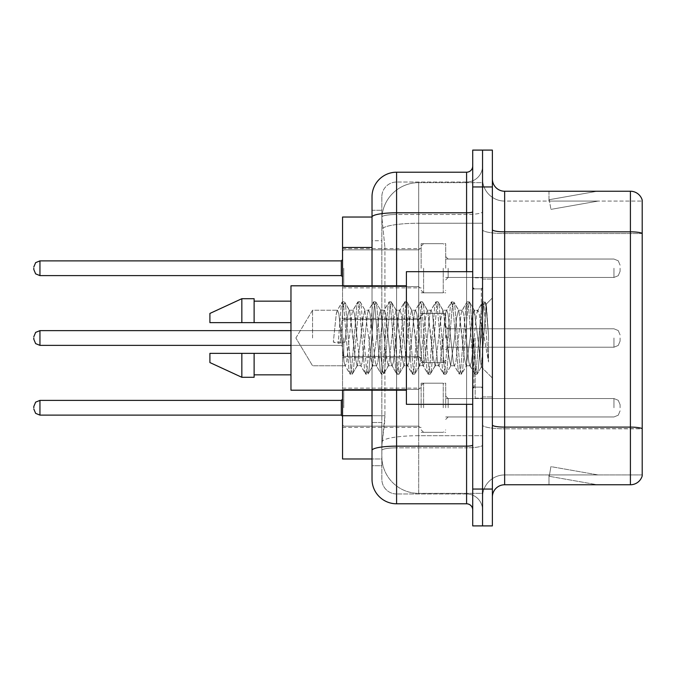<?xml version="1.0" encoding="UTF-8"?>
<svg xmlns="http://www.w3.org/2000/svg" width="676" height="676" viewBox="0 0 676 676"><rect width="100%" height="100%" fill="white"/><g stroke="black" fill="none" stroke-linecap="round" stroke-linejoin="round"><path stroke-width="0.51" stroke-dasharray="3.38 2.54" d="M421.14 268.245L421.14 243.681L421.14 268.245M342.546 268.245L342.546 248.591L342.546 268.245M421.14 338L421.14 313.436L421.14 338M342.546 338L342.546 318.354L342.546 338M421.14 407.755L421.14 383.191L421.14 407.755M342.546 407.755L342.546 427.409L342.546 407.755M445.704 268.245L445.704 243.681L445.704 268.245M445.704 338L445.704 313.436L445.704 338M445.704 407.755L445.704 383.191L445.704 407.755M482.546 268.245L482.546 277.456L482.546 268.245M482.546 338L482.546 398.181L482.546 338M482.546 407.755L482.546 398.544L482.546 407.755M372.02 415.723L384.923 415.723L384.678 422.128L381.991 444.233L384.923 415.723L384.923 247.475L384.923 415.723L342.546 415.723L342.546 458.97L381.923 458.97L381.847 456.511A36.842 36.842 0 0 0 418.689 493.353L482.546 493.353L482.546 435.699L482.546 493.353L418.689 493.353L418.689 435.699L418.689 493.353A36.842 36.842 0 0 1 381.847 456.511L381.847 449.016L381.923 458.97L372.02 458.97L372.02 240.724L372.02 422.483L381.847 422.483L381.847 465.722L372.02 465.722L372.02 450.402L372.02 465.722L381.847 465.722L381.847 240.724L381.847 422.483L372.02 422.483M381.991 444.233L381.847 449.016L381.991 444.233M418.689 182.647L482.546 182.647L482.546 223.241L482.546 182.647L418.689 182.647A36.842 36.842 0 0 0 381.898 217.537L384.923 247.475L381.898 217.537A36.842 36.842 0 0 1 418.689 182.647L418.689 223.241L482.546 223.241L482.546 435.699L482.546 223.241L418.689 223.241L418.689 182.647A36.842 36.842 0 0 0 381.898 217.537M372.02 217.03L342.546 217.03L342.546 415.723M342.546 390.196L342.546 285.804M492.373 338L492.373 279.053L492.373 338M475.177 338L475.177 398.181L475.177 338M482.546 435.631L482.546 229.705L482.546 435.631M492.373 424.967L492.373 229.705L492.373 424.967A12.278 2.129 0 0 0 504.651 427.105L630.412 427.105A12.278 2.129 180 0 1 642.2 428.643L504.651 428.812L504.651 474.932A22.105 22.105 0 0 0 482.546 497.037A22.105 22.105 0 0 1 504.651 474.932L642.2 474.932L642.2 200.088A12.278 12.278 0 0 0 630.412 191.24L630.412 484.76A12.278 12.278 0 0 0 642.2 475.912L642.2 435.631L642.2 474.932L504.651 474.932L504.651 191.24A12.278 12.278 0 0 1 492.373 178.963L492.373 229.705L492.373 178.963M482.546 178.963L482.546 229.705L482.546 178.963A22.105 22.105 0 0 0 504.651 201.068A22.105 22.105 0 0 1 482.546 178.963A22.105 22.105 0 0 0 504.651 201.068L504.651 428.812A22.105 3.836 0 0 1 482.546 424.967A22.105 3.836 0 0 0 504.651 428.812L504.651 201.068L642.2 201.068L504.651 201.068M482.546 186.948L482.546 150.097L492.373 150.097L492.373 186.948L482.546 186.948L482.546 150.097L472.718 150.097L472.718 186.948L482.546 186.948L482.546 489.052L482.546 186.948M472.718 186.948L472.718 525.903L482.546 525.903L482.546 489.052L482.546 525.903L492.373 525.903L492.373 186.948M596.401 484.607A9.827 9.827 0 0 0 598.108 484.76L548.988 484.76L598.108 484.76A9.827 9.827 0 0 1 596.401 484.607A9.827 9.827 0 0 0 598.108 484.76A9.827 9.827 0 0 1 596.401 484.607A9.827 9.827 0 0 0 598.108 484.76A9.827 9.827 0 0 1 596.401 484.607A9.827 9.827 0 0 0 598.108 484.76A9.827 9.827 0 0 1 596.401 484.607A9.827 9.827 0 0 0 598.108 484.76A9.827 9.827 0 0 1 596.401 484.607A9.827 9.827 0 0 0 598.108 484.76A9.827 9.827 0 0 1 596.401 484.607A9.827 9.827 0 0 0 598.108 484.76A9.827 9.827 0 0 1 596.401 484.607A9.827 9.827 0 0 0 598.108 484.76A9.827 9.827 0 0 1 596.401 484.607A9.827 9.827 0 0 0 598.108 484.76A9.827 9.827 0 0 1 596.401 484.607L549.233 476.293L596.401 484.607M548.988 474.932L548.988 484.76L548.988 474.932L549.478 474.932L549.233 476.293L549.478 474.932L548.988 474.932L548.988 484.76L548.988 474.932L549.478 474.932L549.233 476.293L549.478 474.932L548.988 474.932L548.988 484.76L548.988 474.932L549.478 474.932L549.233 476.293L549.478 474.932L548.988 474.932L548.988 484.76L548.988 474.932L549.478 474.932L549.233 476.293L549.478 474.932L548.988 474.932L548.988 484.76L548.988 474.932L549.478 474.932L549.233 476.293L549.478 474.932L548.988 474.932L548.988 484.76L548.988 474.932L549.478 474.932L549.233 476.293L549.478 474.932L548.988 474.932L548.988 484.76L548.988 474.932L549.478 474.932L549.233 476.293L549.478 474.932L548.988 474.932L548.988 484.76L548.988 474.932L549.478 474.932L549.233 476.293L549.478 474.932L548.988 474.932L548.988 484.76L548.988 474.932L549.478 474.932L549.233 476.293L549.478 474.932L548.988 474.932M630.412 484.76L504.651 484.76L504.651 428.812L642.2 428.812L642.2 233.541L504.651 233.541A22.105 3.836 0 0 1 482.546 229.705A22.105 3.836 0 0 0 504.651 233.541L642.2 233.541M642.2 200.088A12.278 12.278 0 0 0 630.412 191.24L504.651 191.24M598.108 191.24L548.988 191.24L598.108 191.24A9.827 9.827 0 0 0 596.401 191.392A9.827 9.827 0 0 1 598.108 191.24A9.827 9.827 0 0 0 596.401 191.392A9.827 9.827 0 0 1 598.108 191.24A9.827 9.827 0 0 0 596.401 191.392A9.827 9.827 0 0 1 598.108 191.24A9.827 9.827 0 0 0 596.401 191.392A9.827 9.827 0 0 1 598.108 191.24A9.827 9.827 0 0 0 596.401 191.392A9.827 9.827 0 0 1 598.108 191.24A9.827 9.827 0 0 0 596.401 191.392A9.827 9.827 0 0 1 598.108 191.24A9.827 9.827 0 0 0 596.401 191.392A9.827 9.827 0 0 1 598.108 191.24A9.827 9.827 0 0 0 596.401 191.392A9.827 9.827 0 0 1 598.108 191.24A9.827 9.827 0 0 0 596.401 191.392A9.827 9.827 0 0 1 598.108 191.24M492.373 497.037A12.278 12.278 0 0 1 504.651 484.76M642.2 233.372L642.2 201.068L642.2 233.372A12.278 2.129 180 0 0 630.412 231.834L504.651 231.834A12.278 2.129 0 0 1 492.373 229.705M598.108 474.932L549.478 474.932L598.108 474.932L549.478 474.932L598.108 474.932L549.478 474.932L598.108 474.932L549.478 474.932L598.108 474.932L549.478 474.932L598.108 474.932L549.478 474.932L598.108 474.932L549.478 474.932L598.108 474.932L549.478 474.932L598.108 474.932L549.478 474.932L598.108 474.932L550.94 466.617L549.478 474.932L550.94 466.617L549.478 474.932L550.94 466.617L549.478 474.932L550.94 466.617L549.478 474.932L550.94 466.617L549.478 474.932L550.94 466.617L549.478 474.932L550.94 466.617L549.478 474.932L550.94 466.617L549.478 474.932L550.94 466.617L549.478 474.932L550.94 466.617L598.108 474.932M549.478 201.068L548.988 201.068L549.478 201.068L548.988 201.068L549.478 201.068L548.988 201.068L549.478 201.068L548.988 201.068L549.478 201.068L548.988 201.068L549.478 201.068L548.988 201.068L549.478 201.068L548.988 201.068L549.478 201.068L548.988 201.068L549.478 201.068L548.988 201.068L549.478 201.068L549.233 199.707L596.401 191.392L549.233 199.707L549.478 201.068L549.233 199.707L596.401 191.392L549.233 199.707L549.478 201.068L549.233 199.707L596.401 191.392L549.233 199.707L549.478 201.068L549.233 199.707L596.401 191.392L549.233 199.707L549.478 201.068L549.233 199.707L596.401 191.392L549.233 199.707L549.478 201.068L549.233 199.707L596.401 191.392L549.233 199.707L549.478 201.068L549.233 199.707L596.401 191.392L549.233 199.707L549.478 201.068L549.233 199.707L596.401 191.392L549.233 199.707L549.478 201.068L549.233 199.707L596.401 191.392L549.233 199.707L549.478 201.068L598.108 201.068L549.478 201.068L598.108 201.068L549.478 201.068L598.108 201.068L549.478 201.068L598.108 201.068L549.478 201.068L598.108 201.068L549.478 201.068L598.108 201.068L549.478 201.068L598.108 201.068L549.478 201.068L598.108 201.068L549.478 201.068L598.108 201.068L549.478 201.068L550.94 209.383L549.478 201.068M548.988 191.24L548.988 201.068L548.988 191.24M598.108 201.068L550.94 209.383L598.108 201.068M372.02 479.233A24.564 24.564 0 0 0 396.584 503.797L396.584 493.97A14.737 14.737 0 0 1 381.847 479.233L381.847 217.064L381.847 479.233A14.737 14.737 0 0 0 396.584 493.97L466.584 493.97L466.584 454.669L466.584 503.797A6.143 6.143 0 0 1 472.718 509.932L472.718 166.068L472.718 509.932M482.546 454.669L482.546 211.732L482.546 454.669M472.718 338L472.718 404.316L472.718 338M482.546 166.068L482.546 211.732L482.546 166.068A15.962 15.962 0 0 1 466.584 182.03A15.962 15.962 0 0 0 482.546 166.068A15.962 15.962 0 0 1 466.584 182.03L466.584 493.97L396.584 493.97L396.584 447.842L466.584 447.842A15.962 2.772 0 0 0 482.546 445.07A15.962 2.772 0 0 1 466.584 447.842L466.584 182.03L396.584 182.03L466.584 182.03M472.718 211.732A6.143 1.065 0 0 1 466.584 212.796L396.584 212.796A24.564 4.267 180 0 0 372.02 217.064L372.02 450.402A24.564 4.267 180 0 1 396.584 446.143L396.584 172.203A24.564 24.564 0 0 0 372.02 196.767A24.564 24.564 0 0 1 396.584 172.203L466.584 172.203A6.143 6.143 0 0 0 472.718 166.068A6.143 6.143 0 0 1 466.584 172.203L466.584 454.669L466.584 447.842L396.584 447.842L396.584 182.03L396.584 214.503L466.584 214.503A15.962 2.772 0 0 0 482.546 211.732A15.962 2.772 0 0 1 466.584 214.503L396.584 214.503L396.584 454.669L396.584 446.143L466.584 446.143A6.143 1.065 -0 0 0 472.718 445.07M396.584 503.797L466.584 503.797M372.02 210.278L381.847 210.278L372.02 210.278L372.02 240.724L381.847 240.724L381.847 210.278L381.847 240.724L372.02 240.724M372.02 390.196L372.02 285.804M381.847 196.767L381.847 217.064L381.847 196.767A14.737 14.737 0 0 1 396.584 182.03A14.737 14.737 0 0 0 381.847 196.767A14.737 14.737 0 0 1 396.584 182.03M482.546 509.932A15.962 15.962 0 0 0 466.584 493.97A15.962 15.962 0 0 1 482.546 509.932A15.962 15.962 0 0 0 466.584 493.97M620.095 407.755L620.095 404.687L620.095 407.755M620.095 338L620.095 341.067L620.095 338M620.095 268.245L620.095 271.313L620.095 268.245M312.557 338L312.557 310.242L312.557 338M472.718 404.316L406.403 404.316L406.403 271.684L406.403 390.196L406.403 271.684L472.718 271.684M406.403 390.196L290.967 390.196L290.967 285.804L290.967 338L290.967 285.804L406.403 285.804M341.473 338L338.87 313.96L337.569 310.242L336.268 313.96L333.327 342.107L338.194 343.357L345.022 342.107L333.327 342.107L338.194 343.357L345.022 342.107L333.327 342.107L336.268 313.96L337.155 310.588L342.124 302.071L341.143 306.642L338.194 343.357L341.143 306.642L342.445 301.792L337.155 310.588L337.569 310.242L338.87 313.96L344.067 362.04L344.954 365.412L344.067 362.04L341.473 338M357.063 338L354.469 313.96L353.168 310.242L352.754 310.588L351.866 313.96L346.67 362.04L345.368 365.758L344.954 365.412L349.923 373.929L348.943 369.358L343.746 306.642L342.445 301.792L344.397 301.792L343.095 306.642L340.146 343.357L343.095 306.642L344.709 302.071L342.445 301.792L343.746 306.642L348.943 369.358L350.244 374.208L344.954 365.412L345.368 365.758L346.67 362.04L351.866 313.96L352.754 310.588L357.722 302.071L356.742 306.642L351.545 369.358L350.244 374.208L352.196 374.208L350.895 369.358L345.69 306.642L344.709 302.071L349.678 310.588L349.264 310.242L347.692 315.489L345.022 342.107L347.692 315.489L349.264 310.242L353.168 310.242L357.722 302.071L356.742 306.642L351.545 369.358L350.244 374.208L352.196 374.208L350.895 369.358L345.69 306.642L344.709 302.071L349.264 310.242L353.168 310.242L354.469 313.96L359.666 362.04L360.553 365.412L359.666 362.04L357.063 338M353.168 338L349.678 310.588L354.934 355.982L357.089 365.767L354.934 355.982L353.168 338M372.662 338L370.068 313.96L368.766 310.242L368.352 310.588L367.465 313.96L362.268 362.04L360.967 365.758L360.553 365.412L365.522 373.929L364.541 369.358L359.345 306.642L357.722 302.071L359.987 301.792L358.694 306.642L353.489 369.358L352.196 374.208L357.477 365.412L360.967 365.758L365.522 373.929L364.541 369.358L359.345 306.642L358.043 301.792L359.987 301.792L358.694 306.642L353.489 369.358L352.509 373.929L357.089 365.767L360.967 365.758L362.268 362.04L367.465 313.96L368.352 310.588L373.321 302.071L372.341 306.642L367.136 369.358L365.522 373.929L367.786 374.208L366.493 369.358L361.288 306.642L359.987 301.792L365.26 310.563L360.308 302.071L361.288 306.642L366.493 369.358L368.107 373.929L365.843 374.208L367.136 369.358L372.341 306.642L373.642 301.792L368.352 310.588L368.766 310.242L370.068 313.96L375.264 362.04L376.152 365.412L375.264 362.04L372.662 338M368.766 338L364.846 310.242L362.961 318.388L357.477 365.412L362.961 318.388L364.846 310.242L368.766 310.242L364.846 310.242L368.766 338L370.761 357.739L372.611 365.758L370.761 357.739L368.766 338M388.261 338L385.658 313.96L384.357 310.242L383.951 310.588L383.064 313.96L377.859 362.04L376.566 365.758L376.152 365.412L381.12 373.929L380.14 369.358L374.935 306.642L373.642 301.792L375.586 301.792L374.284 306.642L369.088 369.358L368.107 373.929L373.059 365.446L368.107 373.929L369.088 369.358L374.284 306.642L375.907 302.071L373.642 301.792L374.935 306.642L380.14 369.358L381.433 374.208L376.152 365.412L376.566 365.758L377.859 362.04L383.064 313.96L383.951 310.588L388.92 302.071L387.931 306.642L382.734 369.358L381.433 374.208L383.385 374.208L382.084 369.358L376.887 306.642L375.907 302.071L380.858 310.554L375.907 302.071L376.887 306.642L382.084 369.358L383.706 373.929L381.433 374.208L382.734 369.358L387.931 306.642L389.232 301.792L383.951 310.588L384.357 310.242L385.658 313.96L390.863 362.04L391.75 365.412L390.863 362.04L388.261 338M384.357 338L380.411 310.242L378.425 319.199L376.574 338L372.611 365.758L376.566 365.758L372.611 365.758L376.574 338L378.425 319.199L380.411 310.242L384.357 310.242L380.411 310.242L384.357 338L385.945 355.061L388.261 365.758L385.945 355.061L384.357 338M403.859 338L401.257 313.96L399.955 310.242L399.55 310.588L398.654 313.96L393.457 362.04L392.156 365.758L391.75 365.412L396.711 373.929L395.73 369.358L390.534 306.642L389.232 301.792L391.184 301.792L389.883 306.642L384.686 369.358L383.706 373.929L388.666 365.412L392.156 365.758L396.711 373.929L395.73 369.358L390.534 306.642L389.232 301.792L391.184 301.792L389.883 306.642L384.686 369.358L383.706 373.929L388.261 365.758L392.156 365.758L393.457 362.04L398.654 313.96L399.55 310.588L404.51 302.071L403.53 306.642L398.333 369.358L396.711 373.929L398.984 374.208L397.682 369.358L392.486 306.642L391.184 301.792L396.466 310.588L396.068 310.242L394.133 318.278L388.666 365.412L394.133 318.278L396.068 310.242L399.955 310.242L404.51 302.071L403.53 306.642L398.333 369.358L397.032 374.208L398.984 374.208L397.682 369.358L392.486 306.642L391.505 302.071L396.068 310.242L399.955 310.242L401.257 313.96L406.453 362.04L407.349 365.412L406.453 362.04L403.859 338M399.955 338L396.466 310.588L401.316 352.796L403.859 365.758L401.316 352.796L399.955 338M419.45 338L416.855 313.96L415.554 310.242L415.14 310.588L414.253 313.96L409.056 362.04L407.755 365.758L407.349 365.412L412.309 373.929L411.329 369.358L406.132 306.642L404.51 302.071L406.783 301.792L405.482 306.642L400.285 369.358L398.984 374.208L404.265 365.42L407.755 365.758L412.309 373.929L411.329 369.358L406.132 306.642L404.831 301.792L406.783 301.792L405.482 306.642L400.285 369.358L399.305 373.929L403.859 365.758L407.755 365.758L409.056 362.04L414.253 313.96L415.14 310.588L420.109 302.071L419.128 306.642L413.932 369.358L412.309 373.929L414.582 374.208L413.281 369.358L408.084 306.642L406.783 301.792L412.064 310.588L411.659 310.242L409.715 318.371L404.256 365.412L409.715 318.371L411.659 310.242L415.554 310.242L420.109 302.071L419.128 306.642L413.932 369.358L412.63 374.208L414.582 374.208L413.281 369.358L408.084 306.642L407.096 302.071L411.659 310.242L415.554 310.242L416.855 313.96L422.052 362.04L422.939 365.412L422.052 362.04L419.45 338M415.554 338L412.064 310.588L416.881 352.441L419.458 365.758L416.881 352.441L415.554 338M435.048 338L432.454 313.96L431.153 310.242L430.739 310.588L429.851 313.96L424.655 362.04L423.353 365.758L422.939 365.412L427.908 373.929L426.928 369.358L421.731 306.642L420.109 302.071L422.382 301.792L421.08 306.642L415.875 369.358L414.582 374.208L419.864 365.412L423.353 365.758L427.908 373.929L426.928 369.358L421.731 306.642L420.43 301.792L422.382 301.792L421.08 306.642L415.875 369.358L414.895 373.929L419.458 365.758L423.353 365.758L424.655 362.04L429.851 313.96L430.739 310.588L435.707 302.071L434.727 306.642L429.53 369.358L427.908 373.929L430.173 374.208L428.88 369.358L423.675 306.642L422.382 301.792L427.654 310.58L427.249 310.242L425.221 319.292L419.864 365.412L425.221 319.292L427.249 310.242L431.153 310.242L435.707 302.071L434.727 306.642L429.53 369.358L428.229 374.208L430.173 374.208L428.88 369.358L423.675 306.642L422.694 302.071L427.249 310.242L431.153 310.242L432.454 313.96L437.651 362.04L438.538 365.412L437.651 362.04L435.048 338M431.153 338L427.646 310.588L432.724 355.001L435.048 365.758L432.724 355.001L431.153 338M450.647 338L448.044 313.96L446.752 310.242L446.337 310.588L445.45 313.96L440.253 362.04L438.952 365.758L438.538 365.412L443.507 373.929L442.526 369.358L437.321 306.642L435.707 302.071L437.972 301.792L436.679 306.642L431.474 369.358L430.173 374.208L435.462 365.412L438.952 365.758L443.507 373.929L442.526 369.358L437.321 306.642L436.028 301.792L437.972 301.792L436.679 306.642L431.474 369.358L430.494 373.929L435.048 365.758L438.952 365.758L440.253 362.04L445.45 313.96L446.337 310.588L451.306 302.071L450.326 306.642L445.121 369.358L443.507 373.929L445.771 374.208L444.47 369.358L439.273 306.642L437.972 301.792L443.262 310.588L442.848 310.233L440.667 319.832L435.462 365.412L440.667 319.832L442.848 310.233L446.752 310.242L451.306 302.071L450.326 306.642L445.121 369.358L443.828 374.208L445.771 374.208L444.47 369.358L439.273 306.642L438.293 302.071L442.848 310.233L446.752 310.242L448.044 313.96L453.25 362.04L454.137 365.412L453.25 362.04L450.647 338M446.752 338L443.262 310.588L448.002 351.85L450.605 365.758L448.002 351.85L446.752 338M466.246 338L463.643 313.96L462.342 310.242L461.936 310.588L461.049 313.96L455.844 362.04L454.542 365.758L454.137 365.412L459.105 373.929L458.117 369.358L452.92 306.642L451.306 302.071L453.571 301.792L452.269 306.642L447.073 369.358L445.771 374.208L451.044 365.437L446.092 373.929L447.073 369.358L452.269 306.642L453.892 302.071L451.619 301.792L452.92 306.642L458.117 369.358L459.418 374.208L454.137 365.412L454.542 365.758L455.844 362.04L461.049 313.96L461.936 310.588L466.905 302.071L465.916 306.642L460.719 369.358L459.418 374.208L461.37 374.208L460.069 369.358L454.872 306.642L453.892 302.071L458.852 310.588L458.455 310.242L456.503 318.371L454.542 338L450.605 365.758L454.542 365.758L450.605 365.758L454.542 338L456.503 318.371L458.455 310.242L462.342 310.242L466.905 302.071L465.916 306.642L460.719 369.358L459.418 374.208L461.37 374.208L460.069 369.358L454.872 306.642L453.892 302.071L458.455 310.242L462.342 310.242L463.643 313.96L468.84 362.04L469.735 365.412L468.84 362.04L466.246 338M462.342 338L458.852 310.588L464.235 357.596L466.178 365.758L464.235 357.596L462.342 338M480.112 320.399L480.095 358.973L477.94 338L474.045 310.242L472.025 318.641L470.15 338L466.178 365.758L470.141 365.758L474.696 373.929L473.715 369.358L468.519 306.642L466.905 302.071L469.169 301.792L467.868 306.642L462.671 369.358L461.37 374.208L466.634 365.446L461.691 373.929L462.671 369.358L467.868 306.642L469.49 302.071L467.217 301.792L468.519 306.642L473.715 369.358L475.017 374.208L469.735 365.412L470.141 365.758L471.442 362.04L474.045 338L471.442 362.04L470.141 365.758L466.178 365.758L470.15 338L472.025 318.641L474.045 310.242L477.94 310.242L476.639 313.96L474.045 338L476.639 313.96L477.535 310.588L482.495 302.071L481.515 306.642L476.318 369.358L475.017 374.208L476.969 374.208L475.667 369.358L470.471 306.642L469.49 302.071L474.451 310.588L477.94 310.242L482.495 302.071L481.515 306.642L476.318 369.358L475.017 374.208L476.969 374.208L475.667 369.358L470.471 306.642L469.49 302.071L474.451 310.588L481.202 366.865L486.357 304.259L488.537 335.921L488.537 361.99L484.236 338L480.112 320.399L480.095 358.973L481.447 366.772L486.145 304.183L488.537 335.921L486.069 306.642L484.768 301.792L483.467 306.642L478.27 369.358L476.969 374.208L478.27 369.358L483.467 306.642L484.768 301.792L486.069 306.642L488.537 335.921L488.537 361.99L484.117 306.642L482.495 302.071L484.768 301.792L482.816 301.792L484.117 306.642L488.537 361.99L484.236 338L480.112 320.399L479.242 313.96L477.94 310.242L479.242 313.96L480.112 320.399M290.967 322.646L290.967 301.158L290.967 322.646L254.117 322.646L254.117 301.158L254.117 322.646L290.967 322.646L290.967 301.158L290.967 322.646L254.117 322.646L254.117 298.699L254.117 322.646L241.839 322.646L241.839 298.699L241.839 322.646L209.906 322.646L209.906 313.436L209.906 322.646L254.117 322.646L254.117 298.699L241.839 298.699L241.839 322.646L209.906 322.646L209.906 313.436L241.839 298.699M209.906 353.354L209.906 362.564L241.839 377.301L241.839 353.354L254.117 353.354L254.117 374.842L254.117 353.354L290.967 353.354L290.967 374.842L290.967 353.354L254.117 353.354L254.117 377.301L254.117 353.354L241.839 353.354L241.839 377.301L241.839 353.354L209.906 353.354L209.906 362.564L209.906 353.354L254.117 353.354L254.117 374.842L254.117 353.354L290.967 353.354L290.967 374.842L290.967 353.354M254.117 322.646L241.839 322.646M218.035 353.354L241.839 353.354M241.839 377.301L254.117 377.301L254.117 353.354M418.689 435.699A36.842 6.397 180 0 0 382.286 441.107A36.842 6.397 180 0 1 418.689 435.699L482.546 435.699L418.689 435.699L418.689 223.241L418.689 435.699M382.802 228.184A36.842 6.397 180 0 1 418.689 223.241A36.842 6.397 180 0 0 382.802 228.184M381.847 456.511A36.842 36.842 0 0 0 418.689 493.353M372.02 247.475L342.546 247.475M492.373 489.052L472.718 489.052M482.546 497.037A22.105 22.105 0 0 1 504.651 474.932M396.584 285.804L396.584 390.196M466.584 404.316L466.584 271.684M396.584 214.503A14.737 2.56 180 0 0 381.847 217.064A14.737 2.56 180 0 1 396.584 214.503M396.584 447.842A14.737 2.56 180 0 0 381.847 450.402A14.737 2.56 180 0 1 396.584 447.842M396.584 493.97A14.737 14.737 0 0 1 381.847 479.233M343.771 407.755L343.771 389.334L343.771 407.755M341.312 407.755L341.312 400.386L341.312 415.123L341.312 400.386L341.312 415.123L341.312 400.386L341.312 415.123L341.312 400.386L341.312 415.123L341.312 400.386L341.312 415.123L341.312 400.386L341.312 415.123L341.312 400.386L341.312 415.123L341.312 400.386L341.312 415.123L341.312 400.386L341.312 415.123L341.312 400.386L341.312 415.123L341.312 400.386L341.312 415.123L341.312 400.386L341.312 415.123L341.312 400.386L341.312 415.123L341.312 400.386L341.312 415.123L341.312 400.386L341.312 415.123L341.312 400.386L341.312 415.123L342.546 416.357L341.312 415.123L342.546 416.357L341.312 415.123L342.546 416.357L341.312 415.123L342.546 416.357L341.312 415.123L342.546 416.357L341.312 415.123L342.546 416.357L341.312 415.123L342.546 416.357L341.312 415.123L342.546 416.357L341.312 415.123L39.943 415.123L39.943 400.386L39.943 415.123L39.943 400.386L39.943 415.123L39.943 400.386L39.943 415.123L39.943 400.386L39.943 415.123L39.943 400.386L39.943 415.123L39.943 400.386L39.943 415.123L39.943 400.386L39.943 415.123L39.943 400.386L39.943 415.123L39.943 400.386L39.943 415.123L39.943 400.386L39.943 415.123L39.943 400.386L39.943 415.123L39.943 400.386L39.943 415.123L39.943 400.386L39.943 415.123L39.943 400.386L39.943 415.123L39.943 400.386L39.943 415.123L39.943 400.386L39.943 415.123L39.943 400.386L35.634 402.152L33.8 406.529L35.634 402.152L39.943 400.386L341.312 400.386L341.312 407.755M448.163 407.755L448.163 398.544L448.163 407.755M443.245 407.755L443.245 383.191L443.245 407.755M423.599 407.755L423.599 383.191L423.599 407.755M418.689 407.755L418.689 426.176L418.689 407.755M613.952 407.755L613.952 398.544L613.952 407.755M343.771 338L343.771 356.421L343.771 338M341.312 338L341.312 330.632L341.312 338M33.8 339.225L35.634 343.602L39.943 345.368L341.312 345.368L39.943 345.368L35.634 343.602L33.8 339.225L35.634 343.602L39.943 345.368L341.312 345.368L39.943 345.368L35.634 343.602L33.8 339.225L35.634 343.602L39.943 345.368L341.312 345.368L39.943 345.368L35.634 343.602L33.8 339.225L35.634 343.602L39.943 345.368L341.312 345.368L39.943 345.368L35.634 343.602L33.8 339.225L35.634 343.602L39.943 345.368L341.312 345.368L39.943 345.368L35.634 343.602L33.8 339.225L35.634 343.602L39.943 345.368L341.312 345.368L39.943 345.368L35.634 343.602L33.8 339.225L35.634 343.602L39.943 345.368L341.312 345.368L39.943 345.368L35.634 343.602L33.8 339.225L35.634 343.602L39.943 345.368L39.943 330.632L39.943 345.368L39.943 330.632L39.943 345.368L39.943 330.632L39.943 345.368L39.943 330.632L39.943 345.368L39.943 330.632L39.943 345.368L39.943 330.632L39.943 345.368L39.943 330.632L39.943 345.368L39.943 330.632L39.943 345.368L39.943 330.632L39.943 345.368L39.943 330.632L39.943 345.368L39.943 330.632L39.943 345.368L39.943 330.632L39.943 345.368L39.943 330.632L39.943 345.368L39.943 330.632L39.943 345.368L39.943 330.632L39.943 338L39.943 330.632L341.312 330.632L342.546 329.406L341.312 330.632L342.546 329.406L341.312 330.632L342.546 329.406L341.312 330.632L342.546 329.406L341.312 330.632L342.546 329.406L341.312 330.632L342.546 329.406L341.312 330.632L342.546 329.406L341.312 330.632L342.546 329.406L341.312 330.632L39.943 330.632L35.634 332.398L33.8 336.775L35.634 332.398L39.943 330.632L341.312 330.632L39.943 330.632L35.634 332.398L33.8 336.775L35.634 332.398L39.943 330.632L341.312 330.632L39.943 330.632L35.634 332.398L33.8 336.775L35.634 332.398L39.943 330.632L341.312 330.632L39.943 330.632L35.634 332.398L33.8 336.775L35.634 332.398L39.943 330.632L341.312 330.632L39.943 330.632L35.634 332.398L33.8 336.775L35.634 332.398L39.943 330.632L341.312 330.632L39.943 330.632L35.634 332.398L33.8 336.775L35.634 332.398L39.943 330.632L341.312 330.632L39.943 330.632L35.634 332.398L33.8 336.775L35.634 332.398L39.943 330.632L290.967 330.632M448.163 338L448.163 328.79L448.163 338M443.245 338L443.245 362.564L443.245 338M423.599 338L423.599 362.564L423.599 338M418.689 338L418.689 319.579L418.689 338M613.952 338L613.952 347.21L613.952 338M343.771 268.245L343.771 286.666L343.771 268.245M341.312 268.245L341.312 275.614L341.312 260.877L341.312 275.614L341.312 260.877L341.312 275.614L341.312 260.877L341.312 275.614L341.312 260.877L341.312 275.614L341.312 260.877L341.312 275.614L341.312 260.877L341.312 275.614L341.312 260.877L341.312 275.614L341.312 260.877L341.312 275.614L341.312 260.877L341.312 275.614L341.312 260.877L341.312 275.614L341.312 260.877L341.312 275.614L341.312 260.877L341.312 275.614L341.312 260.877L341.312 275.614L341.312 260.877L341.312 275.614L341.312 260.877L341.312 275.614L341.312 268.245L341.312 275.614L342.546 276.839L341.312 275.614L342.546 276.839L341.312 275.614L342.546 276.839L341.312 275.614L342.546 276.839L341.312 275.614L342.546 276.839L341.312 275.614L342.546 276.839L341.312 275.614L342.546 276.839L341.312 275.614L342.546 276.839L341.312 275.614L39.943 275.614L39.943 260.877L39.943 275.614L39.943 260.877L39.943 275.614L39.943 260.877L39.943 275.614L39.943 260.877L39.943 275.614L39.943 260.877L39.943 275.614L39.943 260.877L39.943 275.614L39.943 260.877L39.943 275.614L39.943 260.877L39.943 275.614L39.943 260.877L39.943 275.614L39.943 260.877L39.943 275.614L39.943 260.877L39.943 275.614L39.943 260.877L39.943 275.614L39.943 260.877L39.943 275.614L39.943 260.877L39.943 275.614L39.943 260.877L39.943 275.614L39.943 260.877L39.943 268.245L39.943 260.877L341.312 260.877L341.312 268.245M448.163 268.245L448.163 277.456L448.163 268.245M443.245 268.245L443.245 292.809L443.245 268.245M423.599 268.245L423.599 292.809L423.599 268.245M418.689 268.245L418.689 249.824L418.689 268.245M613.952 268.245L613.952 277.456L613.952 268.245M481.32 338L481.32 288.88L481.32 338M473.952 338L473.952 387.12L473.952 338M342.546 248.591L421.14 248.591M342.546 318.354L421.14 318.354L342.546 318.354M342.546 388.108L421.14 388.108M421.14 243.681L445.704 243.681M421.14 313.436L445.704 313.436L421.14 313.436M421.14 383.191L445.704 383.191M445.704 259.035L482.546 259.035M445.704 328.79L482.546 328.79L445.704 328.79M445.704 398.544L482.546 398.544M445.704 416.965L482.546 416.965M445.704 347.21L482.546 347.21L445.704 347.21M445.704 277.456L482.546 277.456M421.14 432.319L445.704 432.319M421.14 362.564L445.704 362.564L421.14 362.564M421.14 292.809L445.704 292.809M342.546 427.409L421.14 427.409M342.546 357.646L421.14 357.646L342.546 357.646M342.546 287.892L421.14 287.892M482.546 279.053L492.373 279.053L482.546 279.053M475.177 398.181L482.546 398.181L475.177 398.181M482.546 288.88L472.718 288.88L482.546 288.88M482.546 387.12L472.718 387.12L482.546 387.12M475.177 277.819L482.546 277.819L475.177 277.819M482.546 396.947L492.373 396.947L482.546 396.947M342.546 390.559L343.771 389.334L418.689 389.334L343.771 389.334L342.546 390.559L343.771 389.334L418.689 389.334L343.771 389.334L342.546 390.559L343.771 389.334L418.689 389.334L343.771 389.334L342.546 390.559L343.771 389.334L418.689 389.334L343.771 389.334L342.546 390.559L343.771 389.334L418.689 389.334L343.771 389.334L342.546 390.559L343.771 389.334L418.689 389.334L343.771 389.334L342.546 390.559L343.771 389.334L418.689 389.334L343.771 389.334L342.546 390.559L343.771 389.334L418.689 389.334L343.771 389.334L342.546 390.559L343.771 389.334L418.689 389.334L421.14 386.875M445.704 419.424L448.163 416.965L613.952 416.965L448.163 416.965L445.704 419.424L448.163 416.965L613.952 416.965L448.163 416.965L445.704 419.424L448.163 416.965L613.952 416.965L448.163 416.965L445.704 419.424L448.163 416.965L613.952 416.965L448.163 416.965L445.704 419.424L448.163 416.965L613.952 416.965L448.163 416.965L445.704 419.424L448.163 416.965L613.952 416.965L448.163 416.965L445.704 419.424L448.163 416.965L613.952 416.965L448.163 416.965L445.704 419.424L448.163 416.965L613.952 416.965L448.163 416.965L445.704 419.424L448.163 416.965L613.952 416.965L618.261 415.199L620.095 410.822L618.261 415.199L613.952 416.965L618.261 415.199L620.095 410.822L618.261 415.199L613.952 416.965L618.261 415.199L620.095 410.822L618.261 415.199L613.952 416.965L618.261 415.199L620.095 410.822L618.261 415.199L613.952 416.965L618.261 415.199L620.095 410.822L618.261 415.199L613.952 416.965L618.261 415.199L620.095 410.822L618.261 415.199L613.952 416.965L618.261 415.199L620.095 410.822L618.261 415.199L613.952 416.965L618.261 415.199L620.095 410.822L618.261 415.199L613.952 416.965L618.261 415.199L620.095 410.822M421.14 385.65L423.599 383.191L443.245 383.191L423.599 383.191L421.14 385.65L423.599 383.191L443.245 383.191L423.599 383.191L421.14 385.65L423.599 383.191L443.245 383.191L423.599 383.191L421.14 385.65L423.599 383.191L443.245 383.191L423.599 383.191L421.14 385.65L423.599 383.191L443.245 383.191L423.599 383.191L421.14 385.65L423.599 383.191L443.245 383.191L423.599 383.191L421.14 385.65L423.599 383.191L443.245 383.191L423.599 383.191L421.14 385.65L423.599 383.191L443.245 383.191L423.599 383.191L421.14 385.65L423.599 383.191L443.245 383.191L445.704 385.65M342.546 424.95L343.771 426.176L418.689 426.176L343.771 426.176L342.546 424.95L343.771 426.176L418.689 426.176L343.771 426.176L342.546 424.95L343.771 426.176L418.689 426.176L343.771 426.176L342.546 424.95L343.771 426.176L418.689 426.176L343.771 426.176L342.546 424.95L343.771 426.176L418.689 426.176L343.771 426.176L342.546 424.95L343.771 426.176L418.689 426.176L343.771 426.176L342.546 424.95L343.771 426.176L418.689 426.176L343.771 426.176L342.546 424.95L343.771 426.176L418.689 426.176L343.771 426.176L342.546 424.95L343.771 426.176L418.689 426.176L421.14 428.635M445.704 396.085L448.163 398.544L613.952 398.544L448.163 398.544L445.704 396.085L448.163 398.544L613.952 398.544L448.163 398.544L445.704 396.085L448.163 398.544L613.952 398.544L448.163 398.544L445.704 396.085L448.163 398.544L613.952 398.544L448.163 398.544L445.704 396.085L448.163 398.544L613.952 398.544L448.163 398.544L445.704 396.085L448.163 398.544L613.952 398.544L448.163 398.544L445.704 396.085L448.163 398.544L613.952 398.544L448.163 398.544L445.704 396.085L448.163 398.544L613.952 398.544L448.163 398.544L445.704 396.085L448.163 398.544L613.952 398.544L618.261 400.31L620.095 404.687L618.261 400.31L613.952 398.544L618.261 400.31L620.095 404.687L618.261 400.31L613.952 398.544L618.261 400.31L620.095 404.687L618.261 400.31L613.952 398.544L618.261 400.31L620.095 404.687L618.261 400.31L613.952 398.544L618.261 400.31L620.095 404.687L618.261 400.31L613.952 398.544L618.261 400.31L620.095 404.687L618.261 400.31L613.952 398.544L618.261 400.31L620.095 404.687L618.261 400.31L613.952 398.544L618.261 400.31L620.095 404.687L618.261 400.31L613.952 398.544L618.261 400.31L620.095 404.687M421.14 429.86L423.599 432.319L443.245 432.319L423.599 432.319L421.14 429.86L423.599 432.319L443.245 432.319L423.599 432.319L421.14 429.86L423.599 432.319L443.245 432.319L423.599 432.319L421.14 429.86L423.599 432.319L443.245 432.319L423.599 432.319L421.14 429.86L423.599 432.319L443.245 432.319L423.599 432.319L421.14 429.86L423.599 432.319L443.245 432.319L423.599 432.319L421.14 429.86L423.599 432.319L443.245 432.319L423.599 432.319L421.14 429.86L423.599 432.319L443.245 432.319L423.599 432.319L421.14 429.86L423.599 432.319L443.245 432.319L445.704 429.86M39.943 415.123L35.634 413.357L33.8 408.98L35.634 413.357L39.943 415.123L341.312 415.123L39.943 415.123L35.634 413.357L33.8 408.98L35.634 413.357L39.943 415.123L341.312 415.123L39.943 415.123L35.634 413.357L33.8 408.98L35.634 413.357L39.943 415.123L341.312 415.123L39.943 415.123L35.634 413.357L33.8 408.98L35.634 413.357L39.943 415.123L341.312 415.123L39.943 415.123L35.634 413.357L33.8 408.98L35.634 413.357L39.943 415.123L341.312 415.123L39.943 415.123L35.634 413.357L33.8 408.98L35.634 413.357L39.943 415.123L341.312 415.123L39.943 415.123L35.634 413.357L33.8 408.98L35.634 413.357L39.943 415.123L341.312 415.123L39.943 415.123L35.634 413.357L33.8 408.98L35.634 413.357L39.943 415.123L341.312 415.123M341.312 400.386L342.546 399.161L341.312 400.386L342.546 399.161L341.312 400.386L342.546 399.161L341.312 400.386L342.546 399.161L341.312 400.386L342.546 399.161L341.312 400.386L342.546 399.161L341.312 400.386L342.546 399.161L341.312 400.386L342.546 399.161L341.312 400.386L39.943 400.386L35.634 402.152L33.8 406.529L35.634 402.152L39.943 400.386L341.312 400.386L39.943 400.386L35.634 402.152L33.8 406.529L35.634 402.152L39.943 400.386L341.312 400.386L39.943 400.386L35.634 402.152L33.8 406.529L35.634 402.152L39.943 400.386L341.312 400.386L39.943 400.386L35.634 402.152L33.8 406.529L35.634 402.152L39.943 400.386L341.312 400.386L39.943 400.386L35.634 402.152L33.8 406.529L35.634 402.152L39.943 400.386L341.312 400.386L39.943 400.386L35.634 402.152L33.8 406.529L35.634 402.152L39.943 400.386L341.312 400.386L39.943 400.386L35.634 402.152L33.8 406.529L35.634 402.152L39.943 400.386L341.312 400.386L39.943 400.386M343.771 356.421L342.546 355.196L343.771 356.421L418.689 356.421L421.14 358.88L418.689 356.421L421.14 358.88L418.689 356.421L421.14 358.88L418.689 356.421L421.14 358.88L418.689 356.421L421.14 358.88L418.689 356.421L421.14 358.88L418.689 356.421L421.14 358.88L418.689 356.421L421.14 358.88L418.689 356.421L343.771 356.421L342.546 355.196L343.771 356.421L418.689 356.421L343.771 356.421L342.546 355.196L343.771 356.421L418.689 356.421L343.771 356.421L342.546 355.196L343.771 356.421L418.689 356.421L343.771 356.421L342.546 355.196L343.771 356.421L418.689 356.421L343.771 356.421L342.546 355.196L343.771 356.421L418.689 356.421L343.771 356.421L342.546 355.196L343.771 356.421L418.689 356.421L343.771 356.421L342.546 355.196L343.771 356.421L418.689 356.421L343.771 356.421M448.163 328.79L445.704 326.331L448.163 328.79L613.952 328.79L618.261 330.556L620.095 334.933L618.261 330.556L613.952 328.79L618.261 330.556L620.095 334.933L618.261 330.556L613.952 328.79L618.261 330.556L620.095 334.933L618.261 330.556L613.952 328.79L618.261 330.556L620.095 334.933L618.261 330.556L613.952 328.79L618.261 330.556L620.095 334.933L618.261 330.556L613.952 328.79L618.261 330.556L620.095 334.933L618.261 330.556L613.952 328.79L618.261 330.556L620.095 334.933L618.261 330.556L613.952 328.79L618.261 330.556L620.095 334.933L618.261 330.556L613.952 328.79L448.163 328.79L445.704 326.331L448.163 328.79L613.952 328.79L448.163 328.79L445.704 326.331L448.163 328.79L613.952 328.79L448.163 328.79L445.704 326.331L448.163 328.79L613.952 328.79L448.163 328.79L445.704 326.331L448.163 328.79L613.952 328.79L448.163 328.79L445.704 326.331L448.163 328.79L613.952 328.79L448.163 328.79L445.704 326.331L448.163 328.79L613.952 328.79L448.163 328.79L445.704 326.331L448.163 328.79L613.952 328.79L448.163 328.79M443.245 362.564L445.704 360.105L443.245 362.564L445.704 360.105L443.245 362.564L445.704 360.105L443.245 362.564L445.704 360.105L443.245 362.564L445.704 360.105L443.245 362.564L445.704 360.105L443.245 362.564L445.704 360.105L443.245 362.564L445.704 360.105L443.245 362.564L423.599 362.564L421.14 360.105L423.599 362.564L443.245 362.564L423.599 362.564L421.14 360.105L423.599 362.564L443.245 362.564L423.599 362.564L421.14 360.105L423.599 362.564L443.245 362.564L423.599 362.564L421.14 360.105L423.599 362.564L443.245 362.564L423.599 362.564L421.14 360.105L423.599 362.564L443.245 362.564L423.599 362.564L421.14 360.105L423.599 362.564L443.245 362.564L423.599 362.564L421.14 360.105L423.599 362.564L443.245 362.564L423.599 362.564L421.14 360.105L423.599 362.564L443.245 362.564M418.689 319.579L421.14 317.12L418.689 319.579L421.14 317.12L418.689 319.579L421.14 317.12L418.689 319.579L421.14 317.12L418.689 319.579L421.14 317.12L418.689 319.579L421.14 317.12L418.689 319.579L421.14 317.12L418.689 319.579L421.14 317.12L418.689 319.579L343.771 319.579L342.546 320.804L343.771 319.579L418.689 319.579L343.771 319.579L342.546 320.804L343.771 319.579L418.689 319.579L343.771 319.579L342.546 320.804L343.771 319.579L418.689 319.579L343.771 319.579L342.546 320.804L343.771 319.579L418.689 319.579L343.771 319.579L342.546 320.804L343.771 319.579L418.689 319.579L343.771 319.579L342.546 320.804L343.771 319.579L418.689 319.579L343.771 319.579L342.546 320.804L343.771 319.579L418.689 319.579L343.771 319.579L342.546 320.804L343.771 319.579L418.689 319.579M613.952 347.21L618.261 345.444L620.095 341.067L618.261 345.444L613.952 347.21L618.261 345.444L620.095 341.067L618.261 345.444L613.952 347.21L618.261 345.444L620.095 341.067L618.261 345.444L613.952 347.21L618.261 345.444L620.095 341.067L618.261 345.444L613.952 347.21L618.261 345.444L620.095 341.067L618.261 345.444L613.952 347.21L618.261 345.444L620.095 341.067L618.261 345.444L613.952 347.21L618.261 345.444L620.095 341.067L618.261 345.444L613.952 347.21L618.261 345.444L620.095 341.067L618.261 345.444L613.952 347.21L448.163 347.21L445.704 349.669L448.163 347.21L613.952 347.21L448.163 347.21L445.704 349.669L448.163 347.21L613.952 347.21L448.163 347.21L445.704 349.669L448.163 347.21L613.952 347.21L448.163 347.21L445.704 349.669L448.163 347.21L613.952 347.21L448.163 347.21L445.704 349.669L448.163 347.21L613.952 347.21L448.163 347.21L445.704 349.669L448.163 347.21L613.952 347.21L448.163 347.21L445.704 349.669L448.163 347.21L613.952 347.21L448.163 347.21L445.704 349.669L448.163 347.21L613.952 347.21M423.599 313.436L443.245 313.436L445.704 315.895L443.245 313.436L445.704 315.895L443.245 313.436L445.704 315.895L443.245 313.436L445.704 315.895L443.245 313.436L445.704 315.895L443.245 313.436L445.704 315.895L443.245 313.436L445.704 315.895L443.245 313.436L445.704 315.895L443.245 313.436L423.599 313.436L421.14 315.895L423.599 313.436L443.245 313.436L423.599 313.436L421.14 315.895L423.599 313.436L443.245 313.436L423.599 313.436L421.14 315.895L423.599 313.436L443.245 313.436L423.599 313.436L421.14 315.895L423.599 313.436L443.245 313.436L423.599 313.436L421.14 315.895L423.599 313.436L443.245 313.436L423.599 313.436L421.14 315.895L423.599 313.436L443.245 313.436L423.599 313.436L421.14 315.895L423.599 313.436L443.245 313.436L423.599 313.436L421.14 315.895L423.599 313.436M290.967 345.368L341.312 345.368L342.546 346.594L341.312 345.368L342.546 346.594L341.312 345.368L342.546 346.594L341.312 345.368L342.546 346.594L341.312 345.368L342.546 346.594L341.312 345.368L342.546 346.594L341.312 345.368L342.546 346.594L341.312 345.368L342.546 346.594L341.312 345.368L39.943 345.368M342.546 285.441L343.771 286.666L418.689 286.666L343.771 286.666L342.546 285.441L343.771 286.666L418.689 286.666L343.771 286.666L342.546 285.441L343.771 286.666L418.689 286.666L343.771 286.666L342.546 285.441L343.771 286.666L418.689 286.666L343.771 286.666L342.546 285.441L343.771 286.666L418.689 286.666L343.771 286.666L342.546 285.441L343.771 286.666L418.689 286.666L343.771 286.666L342.546 285.441L343.771 286.666L418.689 286.666L343.771 286.666L342.546 285.441L343.771 286.666L418.689 286.666L343.771 286.666L342.546 285.441L343.771 286.666L418.689 286.666L421.14 289.125M341.312 260.877L342.546 259.643L341.312 260.877L342.546 259.643L341.312 260.877L342.546 259.643L341.312 260.877L342.546 259.643L341.312 260.877L342.546 259.643L341.312 260.877L342.546 259.643L341.312 260.877L342.546 259.643L341.312 260.877L342.546 259.643L341.312 260.877L39.943 260.877L35.634 262.643L33.8 267.02L35.634 262.643L39.943 260.877L341.312 260.877L39.943 260.877L35.634 262.643L33.8 267.02L35.634 262.643L39.943 260.877L341.312 260.877L39.943 260.877L35.634 262.643L33.8 267.02L35.634 262.643L39.943 260.877L341.312 260.877L39.943 260.877L35.634 262.643L33.8 267.02L35.634 262.643L39.943 260.877L341.312 260.877L39.943 260.877L35.634 262.643L33.8 267.02L35.634 262.643L39.943 260.877L341.312 260.877L39.943 260.877L35.634 262.643L33.8 267.02L35.634 262.643L39.943 260.877L341.312 260.877L39.943 260.877L35.634 262.643L33.8 267.02L35.634 262.643L39.943 260.877L341.312 260.877L39.943 260.877L35.634 262.643L33.8 267.02L35.634 262.643L39.943 260.877M39.943 275.614L35.634 273.848L33.8 269.47L35.634 273.848L39.943 275.614L341.312 275.614L39.943 275.614L35.634 273.848L33.8 269.47L35.634 273.848L39.943 275.614L341.312 275.614L39.943 275.614L35.634 273.848L33.8 269.47L35.634 273.848L39.943 275.614L341.312 275.614L39.943 275.614L35.634 273.848L33.8 269.47L35.634 273.848L39.943 275.614L341.312 275.614L39.943 275.614L35.634 273.848L33.8 269.47L35.634 273.848L39.943 275.614L341.312 275.614L39.943 275.614L35.634 273.848L33.8 269.47L35.634 273.848L39.943 275.614L341.312 275.614L39.943 275.614L35.634 273.848L33.8 269.47L35.634 273.848L39.943 275.614L341.312 275.614L39.943 275.614L35.634 273.848L33.8 269.47L35.634 273.848L39.943 275.614L341.312 275.614M445.704 256.576L448.163 259.035L613.952 259.035L448.163 259.035L445.704 256.576L448.163 259.035L613.952 259.035L448.163 259.035L445.704 256.576L448.163 259.035L613.952 259.035L448.163 259.035L445.704 256.576L448.163 259.035L613.952 259.035L448.163 259.035L445.704 256.576L448.163 259.035L613.952 259.035L448.163 259.035L445.704 256.576L448.163 259.035L613.952 259.035L448.163 259.035L445.704 256.576L448.163 259.035L613.952 259.035L448.163 259.035L445.704 256.576L448.163 259.035L613.952 259.035L448.163 259.035L445.704 256.576L448.163 259.035L613.952 259.035L618.261 260.801L620.095 265.178L618.261 260.801L613.952 259.035L618.261 260.801L620.095 265.178L618.261 260.801L613.952 259.035L618.261 260.801L620.095 265.178L618.261 260.801L613.952 259.035L618.261 260.801L620.095 265.178L618.261 260.801L613.952 259.035L618.261 260.801L620.095 265.178L618.261 260.801L613.952 259.035L618.261 260.801L620.095 265.178L618.261 260.801L613.952 259.035L618.261 260.801L620.095 265.178L618.261 260.801L613.952 259.035L618.261 260.801L620.095 265.178L618.261 260.801L613.952 259.035L618.261 260.801L620.095 265.178M421.14 290.35L423.599 292.809L443.245 292.809L423.599 292.809L421.14 290.35L423.599 292.809L443.245 292.809L423.599 292.809L421.14 290.35L423.599 292.809L443.245 292.809L423.599 292.809L421.14 290.35L423.599 292.809L443.245 292.809L423.599 292.809L421.14 290.35L423.599 292.809L443.245 292.809L423.599 292.809L421.14 290.35L423.599 292.809L443.245 292.809L423.599 292.809L421.14 290.35L423.599 292.809L443.245 292.809L423.599 292.809L421.14 290.35L423.599 292.809L443.245 292.809L423.599 292.809L421.14 290.35L423.599 292.809L443.245 292.809L445.704 290.35M342.546 251.05L343.771 249.824L418.689 249.824L343.771 249.824L342.546 251.05L343.771 249.824L418.689 249.824L343.771 249.824L342.546 251.05L343.771 249.824L418.689 249.824L343.771 249.824L342.546 251.05L343.771 249.824L418.689 249.824L343.771 249.824L342.546 251.05L343.771 249.824L418.689 249.824L343.771 249.824L342.546 251.05L343.771 249.824L418.689 249.824L343.771 249.824L342.546 251.05L343.771 249.824L418.689 249.824L343.771 249.824L342.546 251.05L343.771 249.824L418.689 249.824L343.771 249.824L342.546 251.05L343.771 249.824L418.689 249.824L421.14 247.365M445.704 279.915L448.163 277.456L613.952 277.456L448.163 277.456L445.704 279.915L448.163 277.456L613.952 277.456L448.163 277.456L445.704 279.915L448.163 277.456L613.952 277.456L448.163 277.456L445.704 279.915L448.163 277.456L613.952 277.456L448.163 277.456L445.704 279.915L448.163 277.456L613.952 277.456L448.163 277.456L445.704 279.915L448.163 277.456L613.952 277.456L448.163 277.456L445.704 279.915L448.163 277.456L613.952 277.456L448.163 277.456L445.704 279.915L448.163 277.456L613.952 277.456L448.163 277.456L445.704 279.915L448.163 277.456L613.952 277.456L618.261 275.69L620.095 271.313L618.261 275.69L613.952 277.456L618.261 275.69L620.095 271.313L618.261 275.69L613.952 277.456L618.261 275.69L620.095 271.313L618.261 275.69L613.952 277.456L618.261 275.69L620.095 271.313L618.261 275.69L613.952 277.456L618.261 275.69L620.095 271.313L618.261 275.69L613.952 277.456L618.261 275.69L620.095 271.313L618.261 275.69L613.952 277.456L618.261 275.69L620.095 271.313L618.261 275.69L613.952 277.456L618.261 275.69L620.095 271.313L618.261 275.69L613.952 277.456L618.261 275.69L620.095 271.313M421.14 246.14L423.599 243.681L443.245 243.681L423.599 243.681L421.14 246.14L423.599 243.681L443.245 243.681L423.599 243.681L421.14 246.14L423.599 243.681L443.245 243.681L423.599 243.681L421.14 246.14L423.599 243.681L443.245 243.681L423.599 243.681L421.14 246.14L423.599 243.681L443.245 243.681L423.599 243.681L421.14 246.14L423.599 243.681L443.245 243.681L423.599 243.681L421.14 246.14L423.599 243.681L443.245 243.681L423.599 243.681L421.14 246.14L423.599 243.681L443.245 243.681L423.599 243.681L421.14 246.14L423.599 243.681L443.245 243.681L445.704 246.14M295.877 338L312.557 310.242L337.569 310.242L312.557 310.242L295.877 338L312.557 365.758L345.368 365.758L312.557 365.758L295.877 338M473.952 288.88L481.32 288.88L482.546 287.646L481.32 288.88L473.952 288.88L472.718 287.646M473.952 387.12L481.32 387.12L482.546 388.354L481.32 387.12L473.952 387.12L472.718 388.354M486.145 304.183L492.373 297.955L486.145 304.183M481.202 366.874L492.373 378.045L481.202 366.874M254.117 301.158L290.967 301.158M254.117 374.842L290.967 374.842M481.456 366.781L477.281 373.929L481.456 366.781M486.357 304.259L485.081 302.071L486.357 304.259M39.943 330.632L35.634 332.398L33.8 336.775"/><path stroke-width="1.01" d="M372.02 217.03L342.546 217.03L342.546 285.804M396.584 390.196L396.584 503.797A24.564 24.564 0 0 1 372.02 479.233L372.02 458.97L342.546 458.97L342.546 390.196M492.373 497.037A12.278 12.278 0 0 1 504.651 484.76L630.412 484.76L630.412 191.24L504.651 191.24A12.278 12.278 0 0 1 492.373 178.963A12.278 12.278 0 0 0 504.651 191.24L504.651 484.76M482.546 489.052L482.546 525.903L492.373 525.903L492.373 489.052L482.546 489.052L482.546 525.903L472.718 525.903L472.718 489.052L482.546 489.052L482.546 186.948L482.546 489.052M472.718 489.052L472.718 150.097L482.546 150.097L482.546 186.948L482.546 150.097L492.373 150.097L492.373 489.052M642.2 200.088A12.278 12.278 0 0 0 630.412 191.24A12.278 12.278 0 0 1 642.2 200.088L642.2 475.912A12.278 12.278 0 0 1 630.412 484.76M642.2 233.541L642.2 428.643A12.278 2.129 180 0 0 630.412 427.105L504.651 427.105A12.278 2.129 0 0 1 492.373 424.967M372.02 479.233L372.02 422.483M396.584 503.797L466.584 503.797L466.584 404.316M372.02 240.724L372.02 196.767A24.564 24.564 0 0 1 396.584 172.203L466.584 172.203A6.143 6.143 0 0 0 472.718 166.068M472.718 445.07A6.143 1.065 0 0 1 466.584 446.143L396.584 446.143A24.564 4.267 180 0 0 372.02 450.402L372.02 390.196M372.02 285.804L372.02 217.064A24.564 4.267 180 0 1 396.584 212.796L466.584 212.796L466.584 172.203M372.02 196.767L372.02 210.278M472.718 509.932A6.143 6.143 0 0 0 466.584 503.797M33.8 407.755L33.8 406.529L33.8 407.755M33.8 338L33.8 339.225L33.8 338M33.8 268.245L33.8 269.47L33.8 268.245M472.718 271.684L406.403 271.684L406.403 404.316L472.718 404.316M406.403 285.804L290.967 285.804L290.967 390.196L406.403 390.196M241.839 322.646L209.906 322.646L209.906 313.436L241.839 298.699L241.839 322.646L290.967 322.646M241.839 298.699L254.117 298.699L254.117 322.646M290.967 353.354L254.117 353.354L254.117 377.301L241.839 377.301L241.839 353.354L209.906 353.354L209.906 362.564L241.839 377.301M209.906 353.354L218.035 353.354M254.117 353.354L241.839 353.354M372.02 247.475L342.546 247.475M372.02 415.723L342.546 415.723M642.2 233.372A12.278 2.129 180 0 0 630.412 231.834L504.651 231.834A12.278 2.129 0 0 1 492.373 229.705M492.373 186.948L472.718 186.948M396.584 172.203L396.584 285.804M466.584 271.684L466.584 212.796A6.143 1.065 0 0 0 472.718 211.732M33.8 406.529L35.634 402.152L39.943 400.386L39.943 415.123L341.312 415.123L341.312 400.386L342.546 399.161M290.967 330.632L39.943 330.632L39.943 345.368L35.634 343.602L33.8 339.225M341.312 260.877L39.943 260.877L39.943 275.614L341.312 275.614L341.312 260.877L342.546 259.643M473.952 288.88L472.718 287.646M254.117 301.158L290.967 301.158M254.117 374.842L290.967 374.842M473.952 387.12L472.718 388.354M341.312 415.123L342.546 416.357M39.943 400.386L341.312 400.386M39.943 415.123L35.634 413.357L33.8 408.98M39.943 345.368L290.967 345.368M39.943 330.632L35.634 332.398L33.8 336.775M39.943 275.614L35.634 273.848L33.8 269.47M39.943 260.877L35.634 262.643L33.8 267.02M341.312 275.614L342.546 276.839"/></g></svg>
